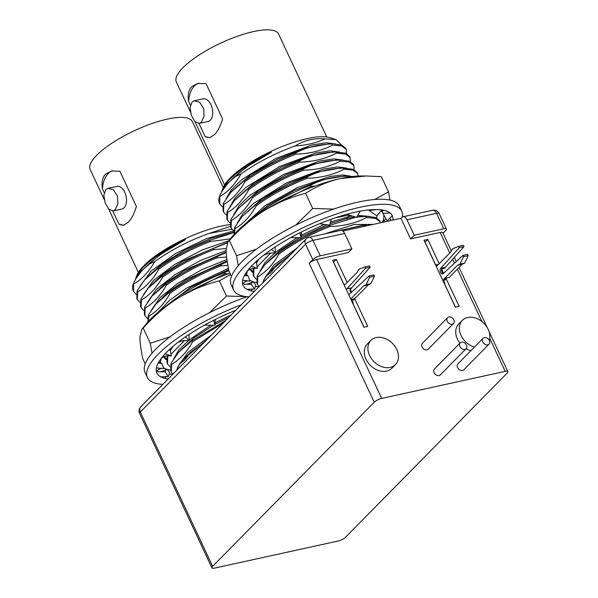 <?xml version="1.0" encoding="UTF-8"?>
<svg xmlns="http://www.w3.org/2000/svg" width="598" height="598" viewBox="0 0 598 598"><rect width="100%" height="100%" fill="white"/><g stroke="black" fill="none" stroke-linecap="round" stroke-linejoin="round"><path stroke-width="0.9" d="M326.807 137.002L278.578 34.041A56.444 16.348 154.9 0 0 237.548 36.201A56.444 16.348 154.9 0 0 182.913 67.746A56.444 16.348 154.9 0 0 176.343 81.933L190.426 111.99M198.984 123.465L205.159 136.636L209.681 137.704L214.323 134.804C217.635 131.508 220.393 126.215 222.598 118.927L206.086 83.683L197.796 83.436L191.764 86.65C188.617 89.909 187.578 94.828 188.647 101.391L190.381 105.099M210.481 137.473A27.777 16.37 77.6 0 1 205.159 136.636M188.647 101.391A27.777 16.37 77.6 0 1 194.343 86.082A27.777 16.37 77.6 0 1 198.872 83.242M210.324 120.205A11.586 6.825 -102.4 0 0 211.729 106.661A11.586 6.825 -102.4 0 0 203.141 98.842L194.335 100.77L199.71 102.348L203.619 108.44L204.082 116.281L201.414 122.156L199.298 123.405L208.104 121.476A11.586 6.825 -102.4 0 0 210.324 120.205M199.298 123.405L194.963 121.596L191.405 115.444L190.022 107.76L192.01 102.071L194.335 100.77M304.763 89.947L300.308 80.431M341.473 144.993L336.143 139.633L329.722 137.637A61.706 17.865 154.9 0 0 281.18 146.929A61.706 17.865 154.9 0 0 230.051 178.152A61.706 17.865 154.9 0 0 223.196 187.533L222.351 189.573L228.047 181.164A63.126 18.276 -25.1 0 1 229.505 179.632A63.126 18.276 -25.1 0 1 271.544 152.176L245.95 167.298L228.167 182.936L221.537 191.98L219.772 195.8L219.78 203.888L222.426 206.901M221.634 191.823L222.351 189.573M228.047 181.164L222.306 190.777M219.772 195.8A68.852 19.936 154.9 0 0 219.668 196.054L221.537 191.98M220.057 196.406C228.294 191.554 235.253 184.102 240.942 174.048L234.371 176.963L227.083 184.244M234.371 176.963C244.552 167.986 256.946 159.726 271.544 152.184M219.668 196.054A68.852 19.936 154.9 0 0 219.302 202.879L219.765 203.873M335.702 144.006L326.164 142.765L311.835 145L275.476 158.634L242.175 179.37L231.314 189.813L226.081 198.813M336.143 139.633L325.103 138.863C313.703 138.041 303.762 140.388 295.285 145.905C306.101 145.366 316.036 143.019 325.103 138.863M295.285 145.905C275.259 153.088 257.147 162.469 240.942 174.048M268.495 272.838L265.676 276.5L271.357 272.015L276.949 264.593L268.495 272.838L293.454 251.751M332.533 232.196L366.26 224.422L372.771 224.497M263.561 280.2L274.004 264.981L297.505 247.639M324.408 233.982L354.061 224.489L373.189 224.407M257.753 276.874L257.469 284.356L256.968 283.28L257.237 275.783L257.753 276.874C266.103 271.963 273.137 264.383 278.862 254.128L278.347 253.044C293.506 241.958 310.586 232.742 329.573 225.394L330.081 226.485C343.544 226.179 355.698 223.189 366.544 217.515L366.036 216.424L356.737 217.081M257.469 284.356L259.143 286.591M380.597 222.785L380.283 221.925L375.694 218.427L366.544 217.515M330.081 226.485C310.796 233.982 293.715 243.199 278.862 254.128M278.347 253.044L264.72 264.794L279.834 250.555L299.725 237.668M301.16 236.868L327.151 224.766M330.118 223.645L346.294 218.674M346.496 218.621L355.175 216.939M356.946 216.715L367.89 216.386L375.738 217.545L379.775 220.834L380.283 221.925M264.72 264.794L257.237 275.783M355.93 217.179L329.573 225.394M366.036 216.424L367.89 216.386M346.137 218.838L349.718 215.198M260.033 271.193L264.794 262.791L274.639 253.014M275.499 252.296L297.154 237.585M301.295 235.261L324.378 224.392M330.507 222.075L348.036 216.902M348.23 216.857L352.394 216.05M357.731 215.355L369.631 216.431M253.687 268.196L253.986 268.823L255.069 268.166M257.17 266.775L270.715 252.999M253.986 268.823L253.702 276.313L256.348 279.318M376.785 218.001L376.987 215.721M335.314 217.807L349.127 215.003M253.702 276.313L253.193 275.23L253.283 268.233M259.48 258.598L256.497 262.784M250.368 269.048L252.58 271.268M256.4 262.649L257.267 260.511M250.136 269.152A69.076 20.003 154.9 0 0 250.353 269.691A69.076 20.003 154.9 0 0 252.543 272.225M247.348 271.088A75.012 21.722 154.9 0 0 246.772 274.886M249.575 279.976A75.012 21.722 154.9 0 0 256.684 282.562M382.279 222.419A75.012 21.722 154.9 0 0 383.587 214.622M382.548 212.559A75.012 21.722 154.9 0 0 380.911 210.989M392.266 215.669A82.352 23.845 154.9 0 0 390.748 213.553L390.098 212.955L382.892 213.411L381.965 211.124L383.684 210.249M382.757 222.306L383.624 220.37L386.315 219.376M259.128 286.577A82.352 23.845 -25.1 0 1 255.398 286.577M242.594 283.99A82.352 23.845 154.9 0 0 243.109 285.538A82.352 23.845 154.9 0 0 249.986 290.531L246.69 289.32L254.501 289.051L255.847 285.351L253.918 282.406L252.266 281.793L250.345 283.123L246.421 284.259L244.32 284.252M244.575 284.252A82.352 23.845 -25.1 0 1 243.192 283.385M247.056 271.372A82.352 23.845 154.9 0 0 242.474 283.168L242.511 280.312L250.009 281.112L247.961 275.79L246.354 274.557L244.418 275.543M350.906 213.194A82.352 23.845 154.9 0 0 323.084 222.306L331.217 219.189L329.76 225.11L319.519 223.749M320.565 223.323A82.352 23.845 154.9 0 0 292.086 236.86L299.875 232.712L301.086 237.712L301.534 231.927M292.086 236.86L290.807 237.563L301.086 237.712M289.724 238.168A82.352 23.845 154.9 0 0 265.512 253.791L271.619 249.329L275.506 253.014L275.132 247.019M265.512 253.791L263.711 255.137L269.668 252.999L275.506 253.014M263.725 255.159A82.352 23.845 154.9 0 0 247.961 270.169L251.324 266.162L257.439 268.36L256.482 262.664L255.197 262.395M247.886 270.602C250.143 268.749 252.715 267.949 255.608 268.203L257.439 268.36M247.961 270.169L247.034 271.343L248.424 270.191M247.961 275.79L244.41 275.543M242.474 283.168L242.579 283.968L245.135 281.568M254.501 289.051L251.369 284.267L246.421 284.259M251.369 284.267L252.266 281.793M249.986 290.531L251.108 290.807L252.58 289.118M251.123 290.83A82.352 23.845 154.9 0 0 254.412 291.398M383.624 220.37L384.828 221.858M391.04 220.498L389.903 218.106M392.879 220.094A82.352 23.845 154.9 0 0 392.303 215.743M390.748 213.553L392.415 215.631L387.153 220.826L382.892 213.411M390.105 212.978A82.352 23.845 154.9 0 0 377.084 209.554L381.86 209.838L376.86 215.871L369.078 210.474L369.018 209.891M377.084 209.554L369.078 210.474M375.499 209.539A82.352 23.845 154.9 0 0 360.16 211.169M346.825 214.271L356.565 217.388L360.213 211.101L358.045 211.572A82.352 23.845 154.9 0 0 355.623 212.081A82.352 23.845 154.9 0 0 353.149 212.649L358.045 211.572M353.149 212.649L350.981 213.15M249.052 296.84A92.869 26.888 -25.1 0 1 233.594 290A92.869 26.888 -25.1 0 1 270.565 245.995A92.869 26.888 -25.1 0 1 360.467 207.162A92.869 26.888 -25.1 0 1 401.789 211.214A92.869 26.888 -25.1 0 1 402.349 217.022M323.084 222.306L320.55 223.293M290.807 237.563L289.709 238.139M401.789 211.214L399.419 206.138A92.869 26.888 154.9 0 0 358.097 202.094A92.869 26.888 154.9 0 0 268.196 240.919A92.869 26.888 154.9 0 0 231.217 284.932L233.594 290M295.726 225.162L312.709 208.493L305.593 193.304C290.516 197.168 276.807 202.894 264.466 210.466C252.162 218.158 240.463 228.174 229.37 240.516L228.085 241.599L226.149 249.381C226.104 254.382 227.046 261.632 228.959 271.126L231.433 276.403M365.199 175.991L360.975 175.984A83.182 24.084 154.9 0 0 340.486 178.555L366.215 175.991L381.412 176.694L388.521 191.883L390.023 200.091M374.662 199.493L388.521 191.883M312.709 208.493L333.624 209.091M228.085 241.599L232.652 236.098A83.182 24.084 154.9 0 1 236.509 231.852A83.182 24.084 154.9 0 1 264.466 210.466A83.182 24.084 154.9 0 1 340.486 178.555C328.242 181.299 316.611 186.21 305.593 193.304M229.37 240.516L236.487 255.705L256.37 249.209M238.258 265.676L236.487 255.705M259.801 213.441L259.502 212.806C274.654 201.735 291.734 192.519 310.728 185.156L311.237 186.247L314.997 186.083M311.237 186.247L267.575 208.575M248.671 221.29L267.941 205.361L294.395 190.478L321.717 179.968L343.633 176.156L353.209 176.425M259.502 212.806L249.187 220.894M347.647 177.18L347.191 176.193C333.804 176.455 321.649 179.445 310.728 185.156M347.191 176.193L349.045 176.163M244.268 224.788L265.116 205.675L297.527 187.548L330.081 176.477L342.527 174.93L350.809 176.208M234.11 234.409L234.625 227.502L235.134 228.593C243.408 223.742 250.442 216.162 256.243 205.847L255.735 204.755C270.864 193.692 287.937 184.476 306.953 177.113L307.462 178.197C320.947 177.912 333.101 174.922 343.925 169.227L343.416 168.143C329.902 168.442 317.747 171.432 306.953 177.113M235.134 228.593L234.289 234.207M358.157 176.044L357.664 173.629L353.067 170.146L343.925 169.227M307.462 178.197C288.46 185.544 271.387 194.761 256.243 205.847M255.735 204.755L242.13 216.491L261.872 198.895L289.073 183.175L317.366 172.089L340.195 168.098M242.13 216.491L234.625 227.502M343.416 168.143L353.089 169.249L357.163 172.56L357.664 173.629M237.384 222.964L242.713 213.867L253.522 203.484L287.033 182.652L323.234 169.122L337.541 166.902L346.975 168.15M231.366 220.55L231.082 228.017L230.574 226.941L230.858 219.459L231.366 220.55C239.671 215.654 246.712 208.074 252.476 197.803L251.967 196.712C266.91 185.746 283.983 176.53 303.186 169.062L303.694 170.146C317.037 169.892 329.192 166.902 340.157 161.183L339.649 160.092C326.172 160.399 314.017 163.389 303.186 169.062M231.082 228.017L233.736 231.03M354.173 169.72L353.896 165.586L349.254 162.08L340.157 161.183M303.694 170.146C284.67 177.501 267.598 186.726 252.476 197.803M251.967 196.712L238.415 208.366L258.321 190.695L285.433 175.072L313.591 164.046L336.024 160.047L341.406 160.062L349.329 161.206L353.388 164.502M238.415 208.366L230.858 219.459M339.649 160.092L341.413 160.062M233.631 214.906L238.938 205.809L249.889 195.337L283.332 174.579L319.541 161.064L333.819 158.851L343.215 160.107M226.814 218.913L227.083 211.408L227.599 212.492C235.926 207.603 242.967 200.024 248.701 189.753L248.192 188.662C263.15 177.688 280.223 168.472 299.411 161.012L299.927 162.11C313.3 161.826 325.454 158.836 336.39 153.14L335.882 152.049C322.427 152.341 310.272 155.331 299.411 161.012M227.599 212.492L227.315 219.982L229.961 222.979M350.398 161.662L350.129 157.551L345.539 154.045L336.39 153.14M299.927 162.11C280.836 169.511 263.755 178.727 248.701 189.753M332.877 152.004L309.921 155.966L281.322 167.178L254.18 182.898L235.141 199.725M248.192 188.662L234.588 200.39L227.083 211.408M335.882 152.049L345.584 153.163L349.621 156.459L350.129 157.551M339.485 152.064L330.156 150.801L316.065 152.939L279.7 166.461L245.935 187.428L235.089 197.856L229.841 206.863M223.547 211.939L223.032 210.847L223.316 203.357L223.824 204.449C232.144 199.583 239.178 191.995 244.933 181.71L244.425 180.618C259.622 169.511 276.695 160.294 295.644 152.968L296.16 154.06C309.525 153.798 321.679 150.808 332.623 145.09L332.107 143.998C318.622 144.297 306.468 147.28 295.644 152.968M223.824 204.449L223.54 211.924L226.194 214.936M346.631 153.611L346.362 149.507L341.735 145.994L332.623 145.09M296.16 154.06C277.061 161.46 259.981 170.677 244.933 181.71M332.107 143.998L328.571 143.954L306.026 147.953L277.771 159.023L250.592 174.728L231.576 191.427M244.425 180.618L230.783 192.377L223.316 203.357M333.961 143.961L341.817 145.12L345.846 148.409L346.317 149.41M265.676 276.5L262.597 283.086M276.949 264.593L290.987 254.255M363.121 226.612L366.634 224.594L339.006 230.783M366.634 224.594L370.633 224.437M402.985 216.768A5.943 3.498 77.6 0 1 406.991 219.795L414.227 235.246L443.776 228.772L436.54 213.322A5.943 3.498 -102.4 0 0 432.526 210.294L402.985 216.768A5.943 3.498 77.6 0 0 401.841 217.418L400.952 218.322L342.833 231.052M351.878 248.903L344.642 233.452A5.943 3.498 -102.4 0 0 340.636 230.424L308.979 237.361A5.943 3.498 77.6 0 1 312.986 240.381L320.222 255.832L351.878 248.903L348.253 252.58L316.596 259.517A5.943 1.719 154.9 0 0 309.173 263.322L312.799 259.644A5.943 1.719 -25.1 0 1 320.222 255.832M361.095 415.565L374.236 402.222A5.943 1.719 -25.1 0 1 381.666 398.418L505.213 371.351A5.943 1.719 -25.1 0 1 507.859 371.612A5.943 1.719 -25.1 0 1 507.164 373.107L345.547 537.228A5.943 1.719 -25.1 0 1 338.117 541.033L214.57 568.1A5.943 1.719 -25.1 0 1 211.924 567.838A5.943 1.719 -25.1 0 1 212.619 566.351L361.095 415.565M400.952 218.322L410.602 238.923L440.15 232.45A5.943 1.719 154.9 0 1 442.789 232.712L451.385 251.063M460.213 342.848A4.156 3.14 -135.4 0 1 461.492 342.161A4.156 3.14 -135.4 0 1 465.992 344.246A4.156 3.14 -135.4 0 1 466.141 348.679A4.156 3.14 -135.4 0 1 464.87 349.367A4.156 3.14 -135.4 0 1 460.363 347.281A4.156 3.14 -135.4 0 1 460.213 342.848L434.417 369.041A4.156 3.14 44.6 0 0 434.567 373.473A4.156 3.14 44.6 0 0 439.074 375.566A4.156 3.14 44.6 0 0 440.345 374.879L466.141 348.679A17.23 12.999 44.6 0 0 470.888 350.727M447.588 317.665L422.36 343.289A4.156 3.14 44.6 0 0 422.502 347.722A4.156 3.14 44.6 0 0 427.009 349.815A4.156 3.14 44.6 0 0 428.28 349.127L453.516 323.503A4.156 3.14 -135.4 0 1 452.245 324.191A4.156 3.14 -135.4 0 1 447.738 322.098A4.156 3.14 -135.4 0 1 447.588 317.665A4.156 3.14 -135.4 0 1 448.866 316.977A4.156 3.14 -135.4 0 1 453.374 319.063A4.156 3.14 -135.4 0 1 453.516 323.503M483.117 338.304L457.881 363.928A4.156 3.14 44.6 0 0 458.031 368.368A4.156 3.14 44.6 0 0 462.531 370.454A4.156 3.14 44.6 0 0 463.809 369.766L489.044 344.142A4.156 3.14 -135.4 0 1 487.766 344.829A4.156 3.14 -135.4 0 1 483.266 342.736A4.156 3.14 -135.4 0 1 483.117 338.304A4.156 3.14 -135.4 0 1 484.387 337.616A4.156 3.14 -135.4 0 1 488.895 339.709A4.156 3.14 -135.4 0 1 489.044 344.142M347.124 282.495L336.33 259.45L332.578 260.272L344.321 285.343L357.268 272.195L358.905 269.227L364.9 266.932L365.505 268.225L346.907 288.879A3.072 1.809 -102.4 0 0 346.429 289.843L348.619 294.522A3.072 1.809 -102.4 0 0 348.858 294.493A3.072 1.809 -102.4 0 0 349.404 294.201L369.123 275.947L369.728 277.233L366.148 284.678L363.674 285.874L350.727 299.015L348.619 294.522M350.727 299.015L363.943 327.226L367.695 326.403L354.479 298.193L353.739 298.948L350.981 299.553M363.674 285.874L368.368 284.842L355.421 297.991L354.479 298.193M351.639 292.13L350.181 289.021L351.123 288.812A3.072 1.809 77.6 0 1 351.602 287.855L370.192 267.194L369.594 265.908L364.9 266.932M346.429 289.843L344.321 285.343M443.634 273.256L441.63 268.988L444.912 268.27A3.072 1.809 77.6 0 1 445.39 267.306L463.988 246.653L463.39 245.359L458.696 246.391L459.301 247.677L440.704 268.338A3.072 1.809 -102.4 0 0 440.397 271.926A3.072 1.809 -102.4 0 0 442.655 273.951A3.072 1.809 -102.4 0 0 443.193 273.66L462.919 255.398L463.525 256.692L459.937 264.129L457.47 265.325L443.783 279.221L445.929 278.16L459.144 306.37L455.392 307.193L424.027 240.239L427.779 239.424L425.043 242.197L435.516 264.555M439.171 263.733L427.779 239.424M457.47 265.325L462.157 264.301L449.21 277.442L445.929 278.16M474.513 347.042A17.23 12.999 -135.4 0 1 460.946 335.216A17.23 12.999 -135.4 0 1 462.359 320.341L458.733 324.026A17.23 12.999 44.6 0 0 459.907 343.155M370.917 340.397L367.292 344.082A17.23 12.999 44.6 0 0 367.912 362.455A17.23 12.999 44.6 0 0 386.57 371.111A17.23 12.999 44.6 0 0 391.847 368.263L395.472 364.578A17.23 12.999 -135.4 0 1 390.195 367.426A17.23 12.999 -135.4 0 1 371.537 358.77A17.23 12.999 -135.4 0 1 370.917 340.397A17.23 12.999 -135.4 0 1 376.202 337.556A17.23 12.999 -135.4 0 1 394.859 346.205A17.23 12.999 -135.4 0 1 395.472 364.578M414.227 235.246L410.602 238.923M443.776 228.772A5.943 1.719 -25.1 0 1 446.414 229.027A5.943 1.719 -25.1 0 1 445.727 230.522L443.043 233.25M350.936 292.781A3.072 1.809 77.6 0 1 350.181 289.021M368.368 284.842L370.835 283.646L374.415 276.209L373.817 274.923L369.123 275.947M351.392 300.443L354.158 299.837L353.739 298.948M364.033 327.211L352.775 303.171M352.685 303.193L353.254 303.066L351.96 300.316M369.728 277.233L374.415 276.209M366.148 284.678L370.835 283.646M365.505 268.225L370.192 267.194M336.33 259.45L333.505 262.253M343.977 284.611L344.725 284.865M344.067 284.588L333.594 262.23M344.156 284.992L344.814 284.842M443.312 273.548A3.072 1.809 77.6 0 1 441.63 268.988M462.157 264.301L464.631 263.098L468.212 255.66L467.606 254.374L462.919 255.398M443.783 279.221L444.202 280.111L445.607 279.804L445.189 278.915M444.224 283.138L455.482 307.178M444.135 283.16L444.703 283.033L443.305 280.058M444.202 280.111L442.67 280.028M436.473 266.798L436.966 264.66L437.377 265.549L451.064 251.653L452.701 248.678L458.696 246.391M435.426 264.578L435.994 264.451L436.675 265.908M438.431 264.48L436.966 264.66M459.301 247.677L463.988 246.653M463.525 256.692L468.212 255.66M459.937 264.129L464.631 263.098M462.359 320.341A17.23 12.999 -135.4 0 1 467.636 317.493A17.23 12.999 -135.4 0 1 484.328 323.757A17.23 12.999 -135.4 0 1 489.343 340.464M190.747 352.132L182.293 360.377L179.475 364.033L185.156 359.548L190.747 352.132L204.785 341.794M182.293 360.377L207.252 339.29M179.475 364.033L176.395 370.625M177.359 367.733L187.802 352.514L211.303 335.172M171.551 364.406L171.267 371.896L170.766 370.812L171.035 363.322L171.551 364.406C179.901 359.503 186.935 351.916 192.661 341.667L192.145 340.576L225.678 320.58M171.267 371.896L172.942 374.124A82.352 23.845 -25.1 0 1 169.197 374.116M223.144 323.152L192.661 341.667M192.145 340.576L178.518 352.334L193.632 338.087L213.523 325.207M214.959 324.408L228.742 317.463M178.518 352.334L171.035 363.322M173.831 358.733L178.593 350.323L188.437 340.546M189.297 339.828L210.952 325.118M215.093 322.8L231.381 314.78M167.485 355.728L167.784 356.363L168.86 355.705M170.968 354.315L184.513 340.539M167.784 356.363L167.5 363.846L170.146 366.858M167.5 363.846L166.992 362.769L167.081 355.773M173.278 346.137L170.295 350.316M164.166 356.58L166.379 358.8M170.198 350.189L171.065 348.051M163.934 356.692A69.076 20.003 154.9 0 0 164.151 357.223A69.076 20.003 154.9 0 0 166.341 359.764M161.146 358.628A75.012 21.722 154.9 0 0 160.57 362.418M163.374 367.516A75.012 21.722 154.9 0 0 170.475 370.095M160.847 358.905A82.352 23.845 154.9 0 0 156.265 370.7L156.377 371.5A82.352 23.845 154.9 0 0 156.908 373.077A82.352 23.845 154.9 0 0 163.785 378.071L160.488 376.86L168.292 376.583L169.645 372.883L167.717 369.938L166.065 369.332L164.144 370.663L160.219 371.792L158.111 371.792M158.373 371.792A82.352 23.845 -25.1 0 1 156.99 370.924M160.152 362.096L158.216 363.076L161.759 363.322L160.152 362.096M233.317 311.281L234.655 311.461M235.829 310.265L234.349 310.833A82.352 23.845 154.9 0 0 205.884 324.393L213.673 320.251L214.884 325.252L215.332 319.467M205.884 324.393L204.606 325.095L214.884 325.252M204.606 325.095L203.507 325.678A82.352 23.845 154.9 0 0 179.31 341.323L185.417 336.868L189.304 340.554L188.931 334.559M177.845 342.392L183.466 340.539L189.304 340.554M177.524 342.699A82.352 23.845 154.9 0 0 161.759 357.709L165.123 353.702L171.237 355.9L170.281 350.204L168.995 349.935M161.684 358.142C163.942 356.288 166.513 355.489 169.406 355.743L171.237 355.9M161.759 357.709L160.832 358.882L162.222 357.724M156.265 370.7L156.31 367.852L163.807 368.645L161.759 363.322M156.377 371.5L158.933 369.108M168.292 376.583L165.16 371.799L160.219 371.792M165.16 371.799L166.065 369.332M163.785 378.071L164.906 378.347L166.379 376.65M164.921 378.37A82.352 23.845 154.9 0 0 168.21 378.938M162.85 384.372A92.869 26.888 -25.1 0 1 147.385 377.54A92.869 26.888 -25.1 0 1 241.196 304.823M179.31 341.323L177.853 342.415M247.206 296.698A92.869 26.888 154.9 0 0 145.015 372.472L147.385 377.54M209.524 312.694L226.507 296.025L219.391 280.836C204.314 284.708 190.605 290.426 178.264 298.006C165.96 305.698 154.262 315.714 143.169 328.055L141.883 329.132L139.947 336.913C139.902 341.921 140.844 349.172 142.758 358.658L145.232 363.943M226.507 296.025L246.727 296.653M230.551 274.527L219.391 280.836M143.169 328.055L150.285 343.245L170.168 336.741M152.056 353.209L150.285 343.245M229.938 273.211A83.182 24.084 154.9 0 0 178.264 298.006A83.182 24.084 154.9 0 0 150.307 319.384A83.182 24.084 154.9 0 0 146.45 323.63L141.883 329.132M173.599 300.973L173.3 300.338C188.452 289.268 205.525 280.058 224.519 272.695L225.027 273.779L228.795 273.622M225.027 273.779L181.373 296.115M162.469 308.822L191.001 287.092L228.675 269.676M173.3 300.338L162.977 308.433M228.862 270.625L224.519 272.695M158.066 312.328L169.159 300.674L186.464 288.251L228.421 268.338M147.908 321.948L148.424 315.034L148.932 316.125C157.207 311.281 164.241 303.702 170.041 293.386L169.533 292.295C184.662 281.232 201.735 272.015 220.752 264.645L221.26 265.736L227.875 265.355M148.932 316.125L148.087 321.746M221.26 265.736C202.259 273.084 185.186 282.301 170.041 293.386M169.533 292.295L155.929 304.031L169.159 291.241L186.606 279.416L227.143 260.877M155.929 304.031L148.424 315.034M227.262 261.64L220.752 264.645M151.182 310.504L159.733 297.856L177.688 283.43L201.862 269.691L226.948 259.525M145.165 308.082L144.88 315.557L144.372 314.481L144.656 306.991L145.165 308.082C153.469 303.186 160.511 295.606 166.274 285.336L165.766 284.252C180.701 273.286 197.774 264.069 216.984 256.594L217.493 257.686L226.635 257.058M144.88 315.557L147.534 318.57M217.493 257.686C198.469 265.041 181.396 274.258 166.274 285.336M165.766 284.252L152.213 295.898L166.124 282.63L184.416 270.431L226.194 251.945M152.213 295.898L144.656 306.991M226.223 252.535L216.984 256.594M147.429 302.439L156.422 289.335L175.378 274.415L200.487 260.511L226.149 250.555M141.39 300.032L141.113 307.522L140.605 306.43L140.881 298.94L141.39 300.032C149.724 295.143 156.766 287.556 162.499 277.285L161.991 276.201C176.948 265.228 194.021 256.011 213.209 248.551L213.725 249.643L226.171 248.551M141.113 307.522L143.759 310.519M213.725 249.643C194.627 257.05 177.554 266.26 162.499 277.285M227.502 242.444L182.846 261.124L163.127 273.974L148.939 287.264M161.991 276.201L148.386 287.93L140.881 298.94M227.27 242.9L213.209 248.551M228.802 240.732L202.124 250.009L174.609 264.451L153.477 280.469L143.64 294.403M137.346 299.471L136.83 298.38L137.114 290.897L137.622 291.988C145.934 287.115 152.976 279.535 158.732 269.242L158.223 268.151C173.42 257.05 190.493 247.834 209.442 240.508L209.958 241.592L230.372 238.841M137.622 291.988L137.338 299.463L139.992 302.476M209.958 241.592C190.859 249 173.779 258.216 158.732 269.242M233.698 232.248L210.937 238.415L185.32 249.687L161.826 264.084L145.374 278.96M158.223 268.151L144.581 279.909L137.114 290.897M233.721 232.585L209.442 240.508M233.609 230.948L206.146 238.759L175.745 253.432L151.384 270.849L139.872 286.345M133.855 283.945C142.092 279.087 149.052 271.634 154.74 261.588L148.169 264.495C158.35 255.525 170.744 247.266 185.343 239.716L159.748 254.83L141.965 270.475L135.335 279.513L133.571 283.34L133.578 291.428L136.224 294.433M230.35 226.403L209.083 233.437L231.8 229.213M209.083 233.437C189.058 240.62 170.946 250.001 154.74 261.588M229.953 224.624A61.706 17.865 154.9 0 0 143.849 265.684A61.706 17.865 154.9 0 0 136.994 275.073L136.15 277.113L141.846 268.704A63.126 18.276 -25.1 0 1 143.303 267.171A63.126 18.276 -25.1 0 1 185.343 239.716M148.169 264.495L140.881 271.784M133.571 283.34A68.852 19.936 154.9 0 0 133.466 283.587A68.852 19.936 154.9 0 0 133.1 290.419L133.563 291.405M133.466 283.587L135.335 279.513M141.846 268.704L136.105 278.309M135.432 279.363L136.15 277.113M223.233 187.451L192.377 121.581A56.444 16.348 154.9 0 0 151.346 123.734A56.444 16.348 154.9 0 0 96.704 155.286A56.444 16.348 154.9 0 0 90.141 169.473L104.224 199.523M124.279 225.005A27.777 16.37 77.6 0 1 118.957 224.175L123.48 225.244L128.122 222.344C131.433 219.04 134.191 213.748 136.396 206.467L119.884 171.222L111.594 170.976L105.562 174.19C102.415 177.449 101.376 182.368 102.445 188.931L104.179 192.631M102.445 188.931A27.777 16.37 77.6 0 1 108.141 173.622A27.777 16.37 77.6 0 1 112.671 170.781M112.783 210.997L118.957 224.175M124.122 207.738A11.586 6.825 -102.4 0 0 125.528 194.201A11.586 6.825 -102.4 0 0 116.939 186.382L108.133 188.31L113.508 189.887L117.417 195.98L117.881 203.821L115.212 209.696L113.097 210.945L121.902 209.016A11.586 6.825 -102.4 0 0 124.122 207.738M218.562 177.486L214.106 167.971M113.097 210.945L108.761 209.128L105.203 202.976L103.82 195.299L105.801 189.611L108.133 188.31M344.642 233.452L312.986 240.381A5.943 1.719 154.9 0 0 305.563 244.193L140.313 412L212.619 566.351M374.236 402.222L309.173 263.322M312.799 259.644L305.563 244.193A5.943 4.485 -135.4 0 1 306.019 238.991L140.769 406.797A5.943 4.485 44.6 0 0 140.313 412A5.943 1.719 154.9 0 0 139.618 413.487L211.924 567.838M316.596 259.517L381.666 398.418M505.213 371.351L489.807 338.453M481.861 321.5L457.35 269.182M454.532 263.165L452.679 259.211M449.763 252.976L440.15 232.45M446.414 229.027L439.179 213.576A5.943 1.719 154.9 0 0 436.54 213.322L406.991 219.795M346.907 288.879L351.602 287.855M440.704 268.338L445.39 267.306M194.881 121.506L224.571 184.894M247.774 280.873L244.888 281.778M349.837 215.235L346.287 218.846M339.926 168.098L345.323 168.113M353.388 164.51L353.896 165.586M332.286 152.004L337.668 152.019M235.679 199.074L234.588 200.39M226.806 218.89L227.315 219.982M231.875 191.061L230.783 192.377M507.859 371.612L489.029 331.419M487.213 327.532L459.062 267.441M456.296 261.535L454.338 257.364M439.179 213.576A5.943 5.943 0 0 0 432.526 210.294M140.769 406.797A5.943 5.943 0 0 0 139.618 413.487M308.979 237.361A5.943 5.943 0 0 0 306.019 238.991M161.572 368.413L158.687 369.317M149.478 286.614L148.386 287.93M145.673 278.593L144.581 279.909M108.679 209.038L138.37 272.426"/></g></svg>
